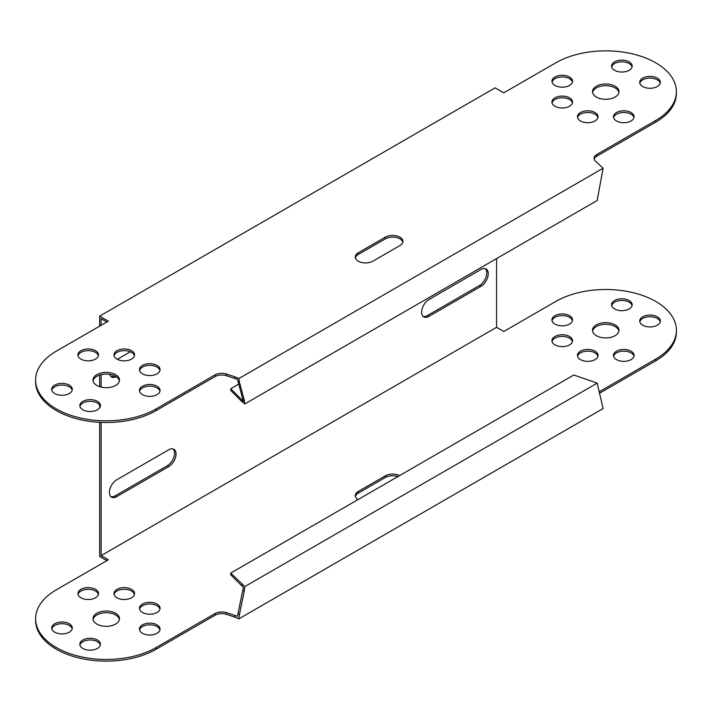 <?xml version="1.0" encoding="UTF-8"?>
<svg xmlns="http://www.w3.org/2000/svg" width="712" height="712" viewBox="0 0 712 712"><rect width="100%" height="100%" fill="white"/><g stroke="black" fill="none" stroke-linecap="round" stroke-linejoin="round"><path stroke-width="1.07" d="M54.699 623.774A10.306 5.945 180 0 1 65.931 622.484A10.306 5.945 180 0 1 72.286 627.975A10.306 5.945 180 0 1 69.269 632.185A10.306 5.945 180 0 1 58.046 633.475A10.306 5.945 180 0 1 51.682 627.975A10.306 5.945 180 0 1 54.699 623.774M72.188 628.821A10.306 5.945 0 0 0 65.246 624.015A10.306 5.945 0 0 0 54.699 625.456A10.306 5.945 0 0 0 51.789 628.821M82.85 640.026A10.306 5.945 180 0 1 94.073 638.735A10.306 5.945 180 0 1 100.436 644.226A10.306 5.945 180 0 1 97.419 648.436A10.306 5.945 180 0 1 86.197 649.727A10.306 5.945 180 0 1 79.833 644.226A10.306 5.945 180 0 1 82.85 640.026M100.33 645.072A10.306 5.945 0 0 0 93.397 640.266A10.306 5.945 0 0 0 82.85 641.708A10.306 5.945 0 0 0 79.94 645.072M96.876 613.272A13.243 7.645 180 0 1 111.312 611.617A13.243 7.645 180 0 1 119.491 618.683A13.243 7.645 180 0 1 115.611 624.086A13.243 7.645 180 0 1 101.175 625.741A13.243 7.645 180 0 1 92.996 618.683A13.243 7.645 180 0 1 96.876 613.272M119.411 619.52A13.243 7.645 0 0 0 110.627 613.148A13.243 7.645 0 0 0 96.876 614.954A13.243 7.645 0 0 0 93.076 619.52M116.982 589.349A10.306 5.945 180 0 1 128.205 588.067A10.306 5.945 180 0 1 134.568 593.559A10.306 5.945 180 0 1 131.551 597.769A10.306 5.945 180 0 1 120.319 599.05A10.306 5.945 180 0 1 113.965 593.559A10.306 5.945 180 0 1 116.982 589.349M134.461 594.404A10.306 5.945 0 0 0 127.519 589.598A10.306 5.945 0 0 0 116.982 591.04A10.306 5.945 0 0 0 114.062 594.404M142.471 604.07A10.306 5.945 180 0 1 153.694 602.779A10.306 5.945 180 0 1 160.058 608.271A10.306 5.945 180 0 1 157.04 612.48A10.306 5.945 180 0 1 145.809 613.771A10.306 5.945 180 0 1 139.454 608.271A10.306 5.945 180 0 1 142.471 604.07M159.951 609.116A10.306 5.945 0 0 0 153.009 604.31A10.306 5.945 0 0 0 142.471 605.752A10.306 5.945 0 0 0 139.552 609.116M80.937 589.349A10.306 5.945 180 0 1 92.159 588.067A10.306 5.945 180 0 1 98.523 593.559A10.306 5.945 180 0 1 95.506 597.769A10.306 5.945 180 0 1 84.274 599.05A10.306 5.945 180 0 1 77.919 593.559A10.306 5.945 180 0 1 80.937 589.349M98.416 594.404A10.306 5.945 0 0 0 91.474 589.598A10.306 5.945 0 0 0 80.937 591.04A10.306 5.945 0 0 0 78.017 594.404M142.471 624.878A10.306 5.945 180 0 1 153.694 623.587A10.306 5.945 180 0 1 160.058 629.088A10.306 5.945 180 0 1 157.04 633.288A10.306 5.945 180 0 1 145.809 634.579A10.306 5.945 180 0 1 139.454 629.088A10.306 5.945 180 0 1 142.471 624.878M159.951 629.924A10.306 5.945 0 0 0 153.009 625.127A10.306 5.945 0 0 0 142.471 626.56A10.306 5.945 0 0 0 139.552 629.924M629.15 308.946A10.306 5.945 0 0 0 632.167 304.736A10.306 5.945 0 0 0 625.803 299.245A10.306 5.945 0 0 0 614.581 300.535A10.306 5.945 0 0 0 611.563 304.736A10.306 5.945 0 0 0 617.927 310.227A10.306 5.945 0 0 0 629.15 308.946M611.67 305.582A10.306 5.945 180 0 1 614.581 302.217A10.306 5.945 180 0 1 625.127 300.776A10.306 5.945 180 0 1 632.06 305.582M657.301 325.197A10.306 5.945 0 0 0 660.318 320.987A10.306 5.945 0 0 0 653.954 315.496A10.306 5.945 0 0 0 642.731 316.778A10.306 5.945 0 0 0 639.714 320.987A10.306 5.945 0 0 0 646.069 326.479A10.306 5.945 0 0 0 657.301 325.197M639.812 321.824A10.306 5.945 180 0 1 642.731 318.46A10.306 5.945 180 0 1 653.269 317.027A10.306 5.945 180 0 1 660.211 321.824M615.124 335.69A13.243 7.645 0 0 0 619.004 330.288A13.243 7.645 0 0 0 610.825 323.221A13.243 7.645 0 0 0 596.389 324.877A13.243 7.645 0 0 0 592.509 330.288A13.243 7.645 0 0 0 600.688 337.355A13.243 7.645 0 0 0 615.124 335.69M592.589 331.125A13.243 7.645 180 0 1 596.389 326.559A13.243 7.645 180 0 1 610.148 324.752A13.243 7.645 180 0 1 618.924 331.125M569.529 344.902A10.306 5.945 0 0 0 572.546 340.692A10.306 5.945 0 0 0 566.191 335.201A10.306 5.945 0 0 0 554.959 336.482A10.306 5.945 0 0 0 551.942 340.692A10.306 5.945 0 0 0 558.306 346.183A10.306 5.945 0 0 0 569.529 344.902M552.049 341.529A10.306 5.945 180 0 1 554.959 338.164A10.306 5.945 180 0 1 565.506 336.732A10.306 5.945 180 0 1 572.448 341.529M595.018 359.613A10.306 5.945 0 0 0 598.036 355.404A10.306 5.945 0 0 0 591.681 349.912A10.306 5.945 0 0 0 580.449 351.203A10.306 5.945 0 0 0 577.432 355.404A10.306 5.945 0 0 0 583.796 360.904A10.306 5.945 0 0 0 595.018 359.613M577.539 356.249A10.306 5.945 180 0 1 580.449 352.885A10.306 5.945 180 0 1 590.996 351.443A10.306 5.945 180 0 1 597.938 356.249M569.529 324.085A10.306 5.945 0 0 0 572.546 319.884A10.306 5.945 0 0 0 566.191 314.384A10.306 5.945 0 0 0 554.959 315.674A10.306 5.945 0 0 0 551.942 319.884A10.306 5.945 0 0 0 558.306 325.375A10.306 5.945 0 0 0 569.529 324.085M552.049 320.72A10.306 5.945 180 0 1 554.959 317.356A10.306 5.945 180 0 1 565.506 315.923A10.306 5.945 180 0 1 572.448 320.72M631.063 359.613A10.306 5.945 0 0 0 634.081 355.404A10.306 5.945 0 0 0 627.726 349.912A10.306 5.945 0 0 0 616.494 351.203A10.306 5.945 0 0 0 613.477 355.404A10.306 5.945 0 0 0 619.841 360.904A10.306 5.945 0 0 0 631.063 359.613M613.584 356.249A10.306 5.945 180 0 1 616.494 352.885A10.306 5.945 180 0 1 627.041 351.443A10.306 5.945 180 0 1 633.983 356.249M51.789 390.176A10.306 5.945 180 0 1 54.699 386.803A10.306 5.945 180 0 1 65.246 385.37A10.306 5.945 180 0 1 72.188 390.176M69.269 393.54A10.306 5.945 0 0 0 72.286 389.33A10.306 5.945 0 0 0 65.931 383.839A10.306 5.945 0 0 0 54.699 385.121A10.306 5.945 0 0 0 51.682 389.33A10.306 5.945 0 0 0 58.046 394.822A10.306 5.945 0 0 0 69.269 393.54M79.94 406.418A10.306 5.945 180 0 1 82.85 403.054A10.306 5.945 180 0 1 93.397 401.621A10.306 5.945 180 0 1 100.33 406.418M97.419 409.783A10.306 5.945 0 0 0 100.436 405.582A10.306 5.945 0 0 0 94.073 400.082A10.306 5.945 0 0 0 82.85 401.372A10.306 5.945 0 0 0 79.833 405.582A10.306 5.945 0 0 0 86.197 411.073A10.306 5.945 0 0 0 97.419 409.783M93.076 380.875A13.243 7.645 180 0 1 96.876 376.31A13.243 7.645 180 0 1 110.627 374.494A13.243 7.645 180 0 1 119.411 380.875M115.611 385.441A13.243 7.645 0 0 0 119.491 380.03A13.243 7.645 0 0 0 111.312 372.963A13.243 7.645 0 0 0 96.876 374.628A13.243 7.645 0 0 0 92.996 380.03A13.243 7.645 0 0 0 101.175 387.097A13.243 7.645 0 0 0 115.611 385.441M114.062 355.751A10.306 5.945 180 0 1 116.982 352.387A10.306 5.945 180 0 1 127.519 350.954A10.306 5.945 180 0 1 134.461 355.751M131.551 359.115A10.306 5.945 0 0 0 134.568 354.914A10.306 5.945 0 0 0 128.205 349.414A10.306 5.945 0 0 0 116.982 350.704A10.306 5.945 0 0 0 113.965 354.914A10.306 5.945 0 0 0 120.319 360.406A10.306 5.945 0 0 0 131.551 359.115M139.552 370.471A10.306 5.945 180 0 1 142.471 367.098A10.306 5.945 180 0 1 153.009 365.665A10.306 5.945 180 0 1 159.951 370.471M157.04 373.836A10.306 5.945 0 0 0 160.058 369.626A10.306 5.945 0 0 0 153.694 364.135A10.306 5.945 0 0 0 142.471 365.416A10.306 5.945 0 0 0 139.454 369.626A10.306 5.945 0 0 0 145.809 375.117A10.306 5.945 0 0 0 157.04 373.836M78.017 355.751A10.306 5.945 180 0 1 80.937 352.387A10.306 5.945 180 0 1 91.474 350.954A10.306 5.945 180 0 1 98.416 355.751M95.506 359.115A10.306 5.945 0 0 0 98.523 354.914A10.306 5.945 0 0 0 92.159 349.414A10.306 5.945 0 0 0 80.937 350.704A10.306 5.945 0 0 0 77.919 354.914A10.306 5.945 0 0 0 84.274 360.406A10.306 5.945 0 0 0 95.506 359.115M139.552 391.28A10.306 5.945 180 0 1 142.471 387.915A10.306 5.945 180 0 1 153.009 386.474A10.306 5.945 180 0 1 159.951 391.28M157.04 394.644A10.306 5.945 0 0 0 160.058 390.434A10.306 5.945 0 0 0 153.694 384.943A10.306 5.945 0 0 0 142.471 386.233A10.306 5.945 0 0 0 139.454 390.434A10.306 5.945 0 0 0 145.809 395.934A10.306 5.945 0 0 0 157.04 394.644M632.06 66.928A10.306 5.945 -0 0 0 625.127 62.131A10.306 5.945 -0 0 0 614.581 63.564A10.306 5.945 -0 0 0 611.67 66.928M614.581 61.882A10.306 5.945 180 0 1 625.803 60.591A10.306 5.945 180 0 1 632.167 66.091A10.306 5.945 180 0 1 629.15 70.292A10.306 5.945 180 0 1 617.927 71.583A10.306 5.945 180 0 1 611.563 66.091A10.306 5.945 180 0 1 614.581 61.882M660.211 83.179A10.306 5.945 -0 0 0 653.269 78.382A10.306 5.945 -0 0 0 642.731 79.815A10.306 5.945 -0 0 0 639.812 83.179M642.731 78.133A10.306 5.945 180 0 1 653.954 76.843A10.306 5.945 180 0 1 660.318 82.343A10.306 5.945 180 0 1 657.301 86.544A10.306 5.945 180 0 1 646.069 87.834A10.306 5.945 180 0 1 639.714 82.343A10.306 5.945 180 0 1 642.731 78.133M618.924 92.48A13.243 7.645 -0 0 0 610.148 86.108A13.243 7.645 -0 0 0 596.389 87.914A13.243 7.645 -0 0 0 592.589 92.48M596.389 86.232A13.243 7.645 180 0 1 610.825 84.577A13.243 7.645 180 0 1 619.004 91.634A13.243 7.645 180 0 1 615.124 97.046A13.243 7.645 180 0 1 600.688 98.701A13.243 7.645 180 0 1 592.509 91.634A13.243 7.645 180 0 1 596.389 86.232M572.448 102.884A10.306 5.945 -0 0 0 565.506 98.087A10.306 5.945 -0 0 0 554.959 99.52A10.306 5.945 -0 0 0 552.049 102.884M554.959 97.838A10.306 5.945 180 0 1 566.191 96.547A10.306 5.945 180 0 1 572.546 102.047A10.306 5.945 180 0 1 569.529 106.248A10.306 5.945 180 0 1 558.306 107.539A10.306 5.945 180 0 1 551.942 102.047A10.306 5.945 180 0 1 554.959 97.838M597.938 117.596A10.306 5.945 -0 0 0 590.996 112.799A10.306 5.945 -0 0 0 580.449 114.231A10.306 5.945 -0 0 0 577.539 117.596M580.449 112.549A10.306 5.945 180 0 1 591.681 111.268A10.306 5.945 180 0 1 598.036 116.759A10.306 5.945 180 0 1 595.018 120.96A10.306 5.945 180 0 1 583.796 122.25A10.306 5.945 180 0 1 577.432 116.759A10.306 5.945 180 0 1 580.449 112.549M572.448 82.076A10.306 5.945 -0 0 0 565.506 77.27A10.306 5.945 -0 0 0 554.959 78.712A10.306 5.945 -0 0 0 552.049 82.076M554.959 77.029A10.306 5.945 180 0 1 566.191 75.739A10.306 5.945 180 0 1 572.546 81.23A10.306 5.945 180 0 1 569.529 85.44A10.306 5.945 180 0 1 558.306 86.731A10.306 5.945 180 0 1 551.942 81.23A10.306 5.945 180 0 1 554.959 77.029M633.983 117.596A10.306 5.945 -0 0 0 627.041 112.799A10.306 5.945 -0 0 0 616.494 114.231A10.306 5.945 -0 0 0 613.584 117.596M616.494 112.549A10.306 5.945 180 0 1 627.726 111.268A10.306 5.945 180 0 1 634.081 116.759A10.306 5.945 180 0 1 631.063 120.96A10.306 5.945 180 0 1 619.841 122.25A10.306 5.945 180 0 1 613.477 116.759A10.306 5.945 180 0 1 616.494 112.549M109.692 374.334A10.306 5.945 120 0 0 111.561 376.977A10.306 5.945 120 0 0 116.261 376.71M130.332 351.781L117.311 359.302M480.947 286.349A10.306 5.945 120 0 0 487.676 277.271A10.306 5.945 120 0 0 486.1 269.011A10.306 5.945 120 0 0 480.947 269.519L428.918 299.565A10.306 5.945 120 0 0 422.18 308.643A10.306 5.945 120 0 0 423.765 316.893A10.306 5.945 120 0 0 428.918 316.386L480.947 286.349L479.488 285.503L427.458 315.541A10.306 5.945 -60 0 1 423.088 316.386M496.558 258.589L496.558 327.324L101.104 555.636L101.104 422.394M101.104 387.079L101.104 374.663M101.104 325.322L101.104 318.665L106.862 321.993M168.753 466.591L116.715 496.629A10.306 5.945 -60 0 1 111.561 497.145A10.306 5.945 -60 0 1 109.986 488.886A10.306 5.945 -60 0 1 116.715 479.808L168.753 449.77A10.306 5.945 -60 0 1 173.897 449.254A10.306 5.945 -60 0 1 175.481 457.513A10.306 5.945 -60 0 1 168.753 466.591L167.293 465.746A10.306 5.945 120 0 0 173.808 457.335A10.306 5.945 120 0 0 173.123 448.925M485.317 268.682A10.306 5.945 -60 0 1 486.002 277.093A10.306 5.945 -60 0 1 479.488 285.503M99.653 422.323L99.653 556.472L106.862 560.638M156.195 408.866L156.195 410.557L215.006 376.595A9.568 5.527 180 0 1 226.55 375.722L234.791 378.473L234.791 376.79L226.55 374.04A9.568 5.527 0 0 0 215.006 374.913L156.195 408.866A70.639 40.789 0 0 1 79.21 417.713A70.639 40.789 0 0 1 35.6 380.03A70.639 40.789 0 0 1 56.293 351.194L108.322 321.148L99.653 316.146L99.653 326.158M99.653 375.082L99.653 386.661M99.653 404.986L99.653 407.86M99.653 316.146L495.098 87.834L503.776 92.836L555.805 62.798A70.639 40.789 180 0 1 632.79 53.961A70.639 40.789 180 0 1 676.4 91.634A70.639 40.789 180 0 1 655.707 120.479L655.707 122.161L596.896 156.115A9.568 5.527 -0 0 0 594.208 159.177M114.801 375.874A10.306 5.945 -60 0 1 110.885 376.47M110.885 496.629A10.306 5.945 120 0 0 115.264 495.792L167.293 465.746M355.377 257.824A10.306 5.945 180 0 1 358.287 254.46L385.343 238.84A10.306 5.945 180 0 1 395.89 237.399A10.306 5.945 180 0 1 402.832 242.205M372.857 261.188A10.306 5.945 180 0 1 361.634 262.479A10.306 5.945 180 0 1 355.27 256.988A10.306 5.945 180 0 1 358.287 252.778L385.343 237.158A10.306 5.945 180 0 1 396.575 235.868A10.306 5.945 180 0 1 402.93 241.359A10.306 5.945 180 0 1 399.913 245.569L372.857 261.188M234.791 376.79L238.903 378.499L603.108 168.228L595.383 161.099A9.568 5.527 180 0 1 594.102 158.34A9.568 5.527 180 0 1 596.896 154.433L655.707 120.479M655.707 122.161A70.639 40.789 -0 0 0 676.4 93.316L676.4 91.634M156.195 410.557A70.639 40.789 180 0 1 79.21 419.395A70.639 40.789 180 0 1 35.6 381.712L35.6 380.03M234.791 378.473L237.443 379.345L238.013 381.418L239.463 382.264L238.903 378.499M156.195 647.519L215.006 613.566A9.568 5.527 180 0 1 226.55 612.685L234.791 615.435L234.791 617.117L226.55 614.367A9.568 5.527 0 0 0 215.006 615.248L156.195 649.202L156.195 647.519A70.639 40.789 180 0 1 79.21 656.357A70.639 40.789 180 0 1 35.6 618.683A70.639 40.789 180 0 1 56.293 589.839L108.322 559.801L101.104 555.636M676.4 330.288L676.4 331.97A70.639 40.789 180 0 1 655.707 360.806L655.707 359.124A70.639 40.789 0 0 0 676.4 330.288A70.639 40.789 0 0 0 632.79 292.605A70.639 40.789 0 0 0 555.805 301.443L503.776 331.489L496.558 327.324M399.557 475.607A10.306 5.945 0 0 0 385.343 475.803L358.287 491.422A10.306 5.945 0 0 0 355.27 495.632A10.306 5.945 0 0 0 357.949 499.628M397.883 476.577A10.306 5.945 0 0 0 385.343 477.485L358.287 493.104A10.306 5.945 0 0 0 355.377 496.469M35.6 618.683L35.6 620.366A70.639 40.789 0 0 0 79.21 658.039A70.639 40.789 0 0 0 156.195 649.202M599.459 393.282L655.707 360.806M655.707 359.124L599.068 391.831M234.791 615.435L237.443 616.307L243.37 587.409L230.733 574.762L230.733 573.08L244.83 586.572L597.181 383.145L573.81 375.002L230.733 573.08M597.181 383.145L603.108 408.555L238.903 618.835L234.791 617.117M241.858 401.55L230.733 390.425L230.733 388.743L241.858 399.868L241.858 401.55L244.83 403.918L597.181 200.49L603.108 168.228M230.733 388.743L238.734 384.124M241.858 399.868L243.37 401.399L242.81 399.316L244.261 400.162L244.83 403.918M238.013 381.418L242.81 399.316M244.261 400.162L239.463 382.264M242.81 590.141L244.261 590.987L239.463 614.42L238.013 613.575M239.463 614.42L238.903 618.835M241.858 584.196L241.858 585.878M244.261 590.987L244.83 586.572M427.458 315.541L428.918 316.386M115.264 495.792L116.715 496.629M358.287 254.46L358.287 252.778M385.343 238.84L385.343 237.158M226.55 374.04L226.55 375.722M215.006 374.913L215.006 376.595M596.896 154.433L596.896 156.115M358.287 491.422L358.287 493.104M385.343 475.803L385.343 477.485M215.006 615.248L215.006 613.566M226.55 614.367L226.55 612.685"/></g></svg>

